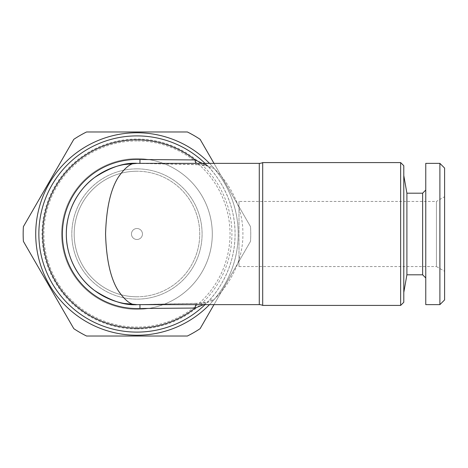 <?xml version="1.0" encoding="UTF-8"?>
<svg xmlns="http://www.w3.org/2000/svg" width="468" height="468" viewBox="0 0 468 468"><rect width="100%" height="100%" fill="white"/><g stroke="black" fill="none" stroke-linecap="round" stroke-linejoin="round"><path stroke-width="0.35" stroke-dasharray="2.34 1.75" d="M136.96 140.921A93.079 93.079 0 0 0 43.881 234A93.079 93.079 0 0 0 136.96 327.079A93.079 93.079 0 0 0 230.034 234A93.079 93.079 0 0 0 136.96 140.921M136.96 168.86A65.14 65.14 0 0 0 71.82 234A65.14 65.14 0 0 0 136.96 299.14A65.14 65.14 0 0 0 202.094 234A65.14 65.14 0 0 0 136.96 168.86A65.14 65.14 0 0 1 202.094 234A65.14 65.14 0 0 1 136.96 299.14A65.14 65.14 0 0 1 71.82 234A65.14 65.14 0 0 1 136.96 168.86A65.14 65.14 0 0 1 202.094 234A65.14 65.14 0 0 1 136.96 299.14A65.14 65.14 0 0 1 71.82 234A65.14 65.14 0 0 1 136.96 168.86M238.984 201.433L238.984 266.567L238.984 201.433L436.445 201.433L436.445 266.567L444.6 271.276L444.6 196.724L444.6 271.276M238.984 266.567L436.445 266.567L436.445 201.433L444.6 196.724M406.903 193.19L406.903 274.81M403.79 292.465L403.79 175.535L403.79 292.465M422.627 193.19L422.627 274.81M425.763 190.049L425.763 277.951L425.763 190.049M439.891 163.367L439.891 304.633M425.763 163.367L425.763 304.633M444.6 168.076L444.6 299.924M136.96 328.963A94.963 94.963 0 0 0 231.917 234A94.963 94.963 0 0 0 136.96 139.037A94.963 94.963 0 0 0 41.997 234A94.963 94.963 0 0 0 136.96 328.963M136.96 332.099A98.099 98.099 0 0 0 235.059 234A98.099 98.099 0 0 0 136.96 135.901A98.099 98.099 0 0 0 38.856 234A98.099 98.099 0 0 0 136.96 332.099M213.472 299.959C224.675 290.101 243.266 265.362 242.904 233.912C243.261 202.691 224.617 177.811 213.472 168.041A7.851 6.932 136.2 0 1 207.804 166.14C217.69 175.734 235.422 201.351 235.059 234.088C235.316 266.848 217.749 292.137 207.804 301.86A98.099 98.099 0 0 1 205.037 304.633A98.099 98.099 0 0 0 207.804 301.86A7.851 6.932 43.8 0 1 213.472 299.959C210.15 302.1 204.855 303.252 197.572 303.422A7.851 2.445 86.5 0 0 197.098 303.299L139.792 304.574L197.572 303.422M203.732 304.633L207.804 301.86L208.231 301.491L206.955 301.971C207.014 301.965 204.861 302.767 197.098 303.299A7.851 2.445 86.5 0 0 195.84 304.633M262.694 305.417L262.694 162.583M136.96 304.633A70.633 70.633 0 0 0 139.95 304.569A70.633 70.633 0 0 1 136.96 304.633L139.792 304.574M139.95 163.431A70.633 70.633 0 0 0 136.96 163.367L197.098 164.701A7.851 2.445 93.5 0 1 195.84 163.367M209.488 163.367A101.24 101.24 0 0 1 209.488 304.633M213.987 163.367L250.515 226.641A113.794 113.794 0 0 1 250.515 241.359L213.987 304.633M136.96 132.76A101.24 101.24 0 0 1 238.194 234A101.24 101.24 0 0 1 136.96 335.24A101.24 101.24 0 0 1 35.72 234A101.24 101.24 0 0 1 136.96 132.76A101.24 101.24 0 0 1 238.194 234A101.24 101.24 0 0 1 136.96 335.24A101.24 101.24 0 0 1 35.72 234A101.24 101.24 0 0 1 136.96 132.76M187.364 131.976L86.551 131.976A113.794 113.794 0 0 0 73.804 139.335L23.4 226.641A113.794 113.794 0 0 0 23.4 241.359L73.804 328.665A113.794 113.794 0 0 0 86.551 336.024L187.364 336.024A113.794 113.794 0 0 0 200.111 328.665L250.515 241.359A113.794 113.794 0 0 0 250.515 226.641L200.111 139.335A113.794 113.794 0 0 0 187.364 131.976M136.96 158.658A75.342 75.342 0 0 1 212.296 234A75.342 75.342 0 0 1 136.96 309.342A75.342 75.342 0 0 1 61.618 234A75.342 75.342 0 0 1 136.96 158.658A75.342 75.342 0 0 1 212.296 234A75.342 75.342 0 0 1 136.96 309.342A75.342 75.342 0 0 1 61.618 234A75.342 75.342 0 0 1 136.96 158.658M136.96 296.782A62.782 62.782 0 0 0 199.742 234A62.782 62.782 0 0 0 136.96 171.218A62.782 62.782 0 0 1 199.742 234A62.782 62.782 0 0 1 136.96 296.782A62.782 62.782 0 0 1 74.172 234A62.782 62.782 0 0 1 136.96 171.218A62.782 62.782 0 0 0 74.172 234A62.782 62.782 0 0 0 136.96 296.782M136.96 239.493A5.493 5.493 0 0 1 131.467 234A5.493 5.493 0 0 1 136.96 228.507A5.493 5.493 0 0 1 142.453 234A5.493 5.493 0 0 1 136.96 239.493A5.493 5.493 0 0 1 131.467 234A5.493 5.493 0 0 1 136.96 228.507A5.493 5.493 0 0 1 142.453 234A5.493 5.493 0 0 1 136.96 239.493M207.804 166.14A98.099 98.099 0 0 0 205.037 163.367A98.099 98.099 0 0 1 207.804 166.14L208.225 166.509C208.88 166.152 205.171 165.549 197.098 164.701A7.851 2.445 93.5 0 0 197.572 164.578L139.792 163.426M400.649 162.583L400.649 305.417M403.79 165.725L403.79 302.275M197.572 164.578C204.861 164.748 210.161 165.9 213.472 168.041M259.278 163.367L259.278 304.633"/><path stroke-width="0.7" d="M425.763 277.951L422.627 274.81L406.903 274.81L403.79 292.465M422.627 274.81L422.627 193.19L406.903 193.19L403.79 175.535M422.627 193.19L425.763 190.049M439.891 304.633L425.763 304.633L425.763 163.367L439.891 163.367L444.6 168.076L444.6 299.924L439.891 304.633L439.891 163.367M136.96 332.099A98.099 98.099 0 0 0 205.037 304.633A98.099 98.099 0 0 1 38.856 234A98.099 98.099 0 0 1 205.037 163.367A98.099 98.099 0 0 0 136.96 135.901M139.95 163.431L139.955 159.506L195.15 159.951A94.173 94.173 0 0 0 42.781 234A94.173 94.173 0 0 0 195.15 308.049L203.732 304.633M259.278 304.633L259.278 163.367L136.96 163.367A70.633 70.633 0 0 0 66.327 234A70.633 70.633 0 0 0 136.96 304.633C124.681 305.575 110.553 300.865 94.577 290.505C79.408 279.665 66.046 257.979 66.327 234C66.046 210.021 79.408 188.335 94.577 177.495C110.553 167.134 124.681 162.425 136.96 163.367C131.502 162.425 125.225 167.134 118.123 177.495C110.507 189.762 106.318 208.593 105.563 234C106.318 259.407 110.507 278.238 118.123 290.505C125.225 300.865 131.502 305.575 136.96 304.633L259.278 304.633A7.851 7.851 0 0 1 262.694 305.417L262.694 162.583L400.649 162.583L403.79 165.725L403.79 302.275L400.649 305.417L400.649 162.583M400.649 305.417L262.694 305.417M259.278 163.367A7.851 7.851 0 0 0 262.694 162.583M195.84 304.633A7.851 2.445 86.5 0 0 195.15 308.049L139.955 308.494L139.95 304.569M209.488 304.633A101.24 101.24 0 0 1 35.72 234A101.24 101.24 0 0 1 209.488 163.367M213.987 304.633L200.111 328.665A113.794 113.794 0 0 1 187.364 336.024L86.551 336.024A113.794 113.794 0 0 1 73.804 328.665L23.4 241.359A113.794 113.794 0 0 1 23.4 226.641L73.804 139.335A113.794 113.794 0 0 1 86.551 131.976L187.364 131.976A113.794 113.794 0 0 1 200.111 139.335L213.987 163.367M195.84 163.367A7.851 2.445 93.5 0 1 195.15 159.951L207.26 165.625M406.903 274.81L406.903 193.19M139.955 308.494A74.558 74.558 0 0 1 62.402 234A74.558 74.558 0 0 1 139.955 159.506M123.962 164.572L136.96 163.367A70.633 70.633 0 0 0 66.327 234A70.633 70.633 0 0 0 136.96 304.633L123.962 303.428"/></g></svg>
